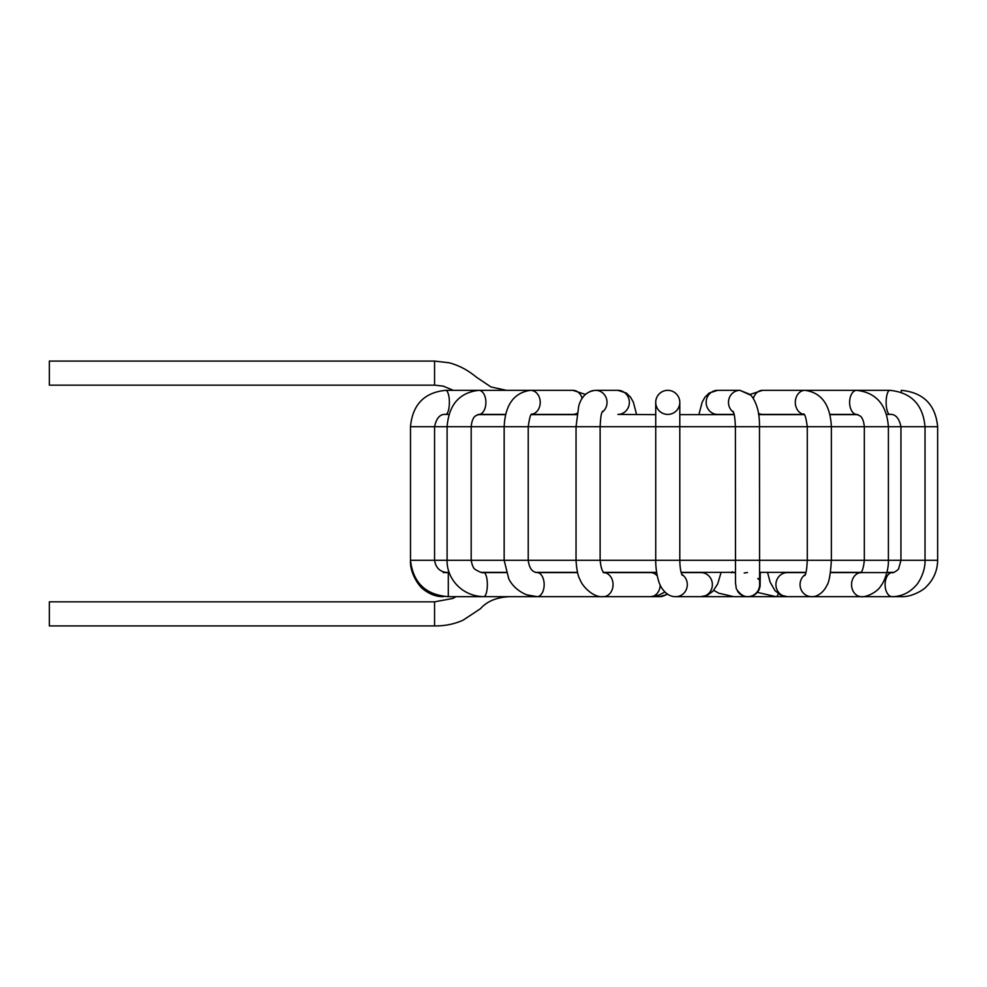 <?xml version="1.0" encoding="UTF-8"?>
<svg xmlns="http://www.w3.org/2000/svg" width="987" height="987" viewBox="0 0 987 987"><rect width="100%" height="100%" fill="white"/><g stroke="black" fill="none" stroke-linecap="round" stroke-linejoin="round"><path stroke-width="1.48" d="M434.564 385.164L434.564 361.082L49.35 361.082L49.35 385.164L434.564 385.164L443.2 386.102L453.366 390.334M892.211 596.666A12.041 7.131 90 0 1 885.672 589.35A12.041 7.131 90 0 1 887.066 576.334A12.041 7.131 90 0 1 892.236 572.583A12.041 7.131 90 0 1 892.285 572.596C892.556 573.718 899.034 569.474 898.713 568.426L900.946 560.308L900.958 426.692C899.071 418.007 895.369 413.911 889.867 414.417L886.56 414.417L889.867 414.417A12.041 3.726 -90 0 1 888.115 412.985A12.041 3.726 -90 0 1 886.252 399.451A12.041 3.726 -90 0 1 889.867 390.334C911.248 392.505 922.968 404.633 925.029 426.692L679.796 426.692L679.796 402.375A12.041 12.041 0 0 0 667.755 390.334A12.041 12.041 0 0 0 655.726 402.375A12.041 12.041 0 0 1 665.509 390.544A12.041 12.041 0 0 1 679.796 402.375A12.041 12.041 0 0 0 667.755 390.334A12.041 12.041 0 0 0 655.726 402.375A12.041 12.041 0 0 1 665.509 390.544A12.041 12.041 0 0 1 679.796 402.375A12.041 12.041 0 0 1 667.755 414.417A12.041 12.041 0 0 1 665.509 390.544A12.041 12.041 0 0 1 679.796 402.375A12.041 12.041 0 0 1 667.755 414.417A12.041 12.041 0 0 1 655.726 402.375L655.726 426.692L679.796 426.692L679.796 560.308L925.029 560.308L925.029 426.692L937.65 426.692L937.65 560.308L925.041 560.308C925.387 572.201 918.194 583.749 915.615 585.871C909.187 592.916 901.39 596.506 892.211 596.666A12.041 7.131 90 0 0 892.236 596.666L861.355 596.666A12.041 9.784 90 0 0 861.355 596.666L814.978 596.666A12.041 9.784 90 0 0 814.978 596.666L811.511 596.666A12.041 11.474 90 0 0 811.709 596.666M778.348 593.73A12.041 3.652 90 0 1 775.967 596.666A12.041 3.652 90 0 1 775.955 596.666L747.603 596.666A12.041 12.041 -90 0 0 759.595 583.588A12.041 12.041 -90 0 1 747.603 596.666L733.699 596.666A12.041 7.02 90 0 1 733.526 596.666M747.603 596.666A12.041 12.041 -90 0 1 737.61 591.349A12.041 12.041 -90 0 0 747.603 596.666L748.097 596.666A12.041 12.041 -90 0 0 759.558 580.924M758.398 579.307A12.041 12.041 -90 0 0 757.893 578.382A12.041 12.041 -90 0 1 758.398 579.307M747.48 572.596A12.041 12.041 -90 0 0 744.198 573.077A12.041 12.041 -90 0 1 747.48 572.596M667.039 593.804A12.041 11.425 90 0 1 659.637 596.666L650.532 596.666A12.041 9.697 -90 0 0 650.68 596.666A12.041 9.697 -90 0 0 660.217 585.143M657.293 575.989A12.041 9.697 -90 0 0 650.704 572.596A12.041 9.697 -90 0 0 650.532 572.583L656.663 572.583M434.564 625.918L49.35 625.918L49.35 601.836L434.564 601.836L434.564 625.918C444.705 626.054 454.217 624.142 463.076 620.194L480.422 608.732C486.998 601.231 496.831 597.209 509.897 596.666M858.073 414.651L829.956 414.651M804.121 414.651L758.645 414.651M734.168 414.651L679.796 414.651M655.726 414.651L617.911 414.417A12.041 11.449 90 0 0 629.361 402.375A12.041 11.449 90 0 0 617.911 390.334L626.412 393.073L630.619 397.267L633.37 402.215L636.627 414.651L633.37 402.215L630.619 397.267L626.412 393.073L617.911 390.334L595.593 390.334A12.041 11.449 90 0 1 602.021 412.332M576.877 414.651L531.401 414.651M505.566 414.651L477.449 414.651M675.984 596.666C666.657 597.123 661.068 587.536 660.081 584.822C659.6 584.415 655.652 574.2 655.726 560.308L655.726 426.692L434.564 426.692C436.451 418.007 440.153 413.911 445.655 414.417L448.962 414.417L445.655 414.417A12.041 3.726 90 0 0 448.493 410.173A12.041 3.726 90 0 0 449.036 397.317A12.041 3.726 90 0 0 445.655 390.334C424.274 392.505 412.554 404.633 410.493 426.692L434.564 426.692L434.564 560.308L679.796 560.308C679.944 567.426 680.759 572.435 682.239 575.347M445.544 572.349L449.184 572.349M481.187 572.349L506.023 572.349M535.41 572.349L577.518 572.349M603.686 572.349L656.626 572.349M681.141 572.349L735.426 572.349M759.496 572.349L805.997 572.349M830.499 572.349L860.874 572.349M886.943 572.349L893.914 572.349M443.274 572.583L449.27 572.583L448.295 572.583L448.295 596.666C425.644 594.84 413.047 582.712 410.493 560.308C409.654 572.645 418.796 586.648 424.237 589.955C430.246 594.507 436.612 596.74 443.311 596.666A12.041 7.131 -90 0 1 443.274 596.666A12.041 7.131 -90 0 1 440.881 595.963M659.637 596.666A12.041 11.425 90 0 1 659.452 596.666L667.755 594.285M681.758 574.311A12.041 11.425 -90 0 1 687.063 587.068A12.041 11.425 -90 0 1 677.39 596.555A12.041 11.425 -90 0 1 676.009 596.666A12.041 11.425 -90 0 1 675.873 596.666L732.169 596.666A12.041 9.697 90 0 1 732.107 596.666M731.503 572.349L733.637 572.596A12.041 7.02 90 0 1 733.699 572.583L735.426 572.583M899.688 595.729A12.041 3.788 90 0 0 901.156 596.666L901.156 596.666A12.041 3.788 90 0 0 901.279 596.654M901.291 392.308L901.291 390.334C923.376 392.493 935.503 404.608 937.65 426.692M813.498 596.53A12.041 9.784 90 0 0 814.929 596.666M892.236 572.583L861.355 572.583A12.041 9.784 90 0 0 861.232 572.596L892.384 572.583M860.602 572.62A12.041 9.784 90 0 0 851.571 585.069A12.041 9.784 90 0 0 861.318 596.666M861.441 572.583L860.368 572.805C862.231 571.942 863.563 567.784 864.328 560.308L864.328 426.692C863.452 417.291 859.899 415.922 860.282 416.045L856.691 414.417A12.041 7.082 -90 0 1 849.622 402.375A12.041 7.082 -90 0 1 856.691 390.334L889.867 390.334M805.935 572.583L787.392 572.583A12.041 11.474 90 0 0 787.219 572.596A12.041 11.474 90 0 0 775.918 584.575A12.041 11.474 90 0 0 787.392 596.666L775.955 596.666L757.325 592.36M805.367 574.471A12.041 11.474 90 0 0 811.511 596.666L787.392 596.666M803.837 414.318A12.041 9.734 -90 0 1 795.312 401.635A12.041 9.734 -90 0 1 805.034 390.334L856.691 390.334C876.098 392.567 886.659 404.682 888.399 426.692L888.399 560.308C888.732 571.892 883.069 583.601 881.132 585.501C876.345 594.014 863.02 597.69 861.306 596.666M803.924 414.417L762.569 414.417A12.041 9.734 -90 0 1 758.435 413.269M753.389 398.39A12.041 9.734 -90 0 1 762.569 390.334L805.034 390.334C821.542 392.666 830.314 404.781 831.362 426.692L831.362 560.308C830.548 574.126 829.031 582.54 826.798 585.575C822.516 594.556 814.534 597.357 811.326 596.666M733.501 412.332A12.041 11.449 -90 0 1 739.929 390.334L751.07 395.368C756.869 402.721 759.682 413.171 759.484 426.692L759.595 583.81M734.118 414.417L717.611 414.417A12.041 11.449 -90 0 1 706.161 402.375A12.041 11.449 -90 0 1 717.611 390.334L709.11 393.073L704.903 397.267L702.152 402.215L698.882 414.651L702.152 402.215L704.903 397.267L709.11 393.073L717.611 390.334L739.929 390.334L750.108 394.43L762.569 390.334M700.943 596.666A12.041 11.425 -90 0 0 701.091 596.666A12.041 11.425 -90 0 0 702.46 596.555A12.041 11.425 -90 0 0 712.355 583.983A12.041 11.425 -90 0 0 701.226 572.596A12.041 11.425 -90 0 0 700.943 572.583L681.203 572.583M650.532 596.666L603.353 596.666A12.041 9.697 -90 0 0 603.415 596.666A12.041 9.697 -90 0 0 613.05 584.97A12.041 9.697 -90 0 0 603.97 572.608M536.891 596.654A12.041 7.02 -90 0 0 537.138 596.666L601.823 596.666A12.041 7.02 -90 0 0 602.255 596.641M582.133 398.39A12.041 9.734 90 0 0 572.941 390.334L530.488 390.334C513.98 392.666 505.208 404.781 504.16 426.692L504.16 560.308L508.786 578.875C510.6 582.577 515.584 590.3 526.663 594.803L537.138 596.654A12.041 7.02 -90 0 0 544.158 584.625A12.041 7.02 -90 0 0 537.138 572.583A12.041 7.02 -90 0 0 537.113 572.583A12.041 7.02 -90 0 0 536.916 572.596M483.63 596.666A12.041 3.652 -90 0 0 483.704 596.666C460.633 596.123 446.445 577.161 447.111 560.308L447.111 426.692C448.851 404.682 459.424 392.567 478.818 390.334L530.488 390.334A12.041 9.734 90 0 1 540.21 401.635A12.041 9.734 90 0 1 531.685 414.318M577.087 413.269A12.041 9.734 90 0 1 572.941 414.417L531.598 414.417M448.295 596.666L483.704 596.666A12.041 3.652 -90 0 0 483.716 596.666A12.041 3.652 -90 0 0 487.356 584.612A12.041 3.652 -90 0 0 483.704 572.583L483.704 572.583A12.041 3.652 -90 0 0 483.618 572.596M448.295 572.596C440.473 572.349 435.896 568.265 434.564 560.308L410.493 560.308L410.493 426.692C412.554 404.633 424.274 392.505 445.655 390.334L478.818 390.334A12.041 7.082 90 0 1 485.9 402.375A12.041 7.082 90 0 1 478.818 414.417L475.228 416.045C475.611 415.922 472.057 417.291 471.194 426.692L471.194 560.308C472.156 565.637 473.612 568.759 475.561 569.659C479.83 572.164 482.544 573.139 483.704 572.596L506.097 572.583M434.564 361.082L449.208 362.784C464.667 367.016 472.896 374.591 477.252 377.75L490.971 386.953L506.454 390.334M572.941 390.334L585.402 394.43L586.401 393.579M590.152 391.395L593.335 390.507M731.318 572.768L732.354 571.744M713.774 590.312L718.61 593.15L733.699 596.666M852.114 572.583L854.323 572.349M887.646 572.583L889.978 572.349M860.639 572.583L830.462 572.583L860.639 572.583M937.65 560.308C937.44 570.634 933.702 579.394 926.423 586.574C924.585 589.251 912.185 597.295 901.156 596.654L892.236 596.666M813.054 596.58L814.917 596.666M829.894 414.417L856.691 414.417M798.261 414.417L796.891 414.651M767.528 572.349L770.057 581.972L775.042 590.719L780.544 595.025L787.132 596.666M804.861 575.581C806.046 574.015 806.86 568.919 807.28 560.308L807.28 426.692C806.046 417.809 804.812 413.59 803.566 414.059M760.286 572.349L760.089 585.686L758.756 590.214L756.708 593.039M733.045 411.271C733.415 413.467 734.55 410.691 735.401 426.692L735.5 582.811L736.327 588.844C741.669 596.814 747.628 598.764 754.216 594.68M721.115 572.349L717.672 583.996L712.922 591.262L707.395 595.247L701.066 596.666M664.905 592.015L658.748 595.21L650.68 596.666M603.945 572.583L650.532 572.583M603.415 596.666C592.842 597.925 581.923 585.575 580.109 579.739C578.012 576.408 576.655 569.931 576.038 560.308L576.038 426.692L578.727 406.101C581.355 396.503 586.969 391.247 595.593 390.334M603.242 572.596L604.167 572.756C602.255 571.732 600.91 567.587 600.121 560.308L600.121 426.692C600.96 410.691 602.107 413.467 602.477 411.271M536.78 572.583L577.58 572.583M537.113 572.596C532.19 572.176 529.229 568.08 528.23 560.308L528.23 426.692C529.476 417.809 530.71 413.59 531.956 414.059M562.504 572.349L559.999 572.583M483.704 596.666L559.555 596.666M505.615 414.417L478.818 414.417M537.261 414.417L538.631 414.651M456.154 596.666L452.626 598.492L434.564 601.836"/></g></svg>
